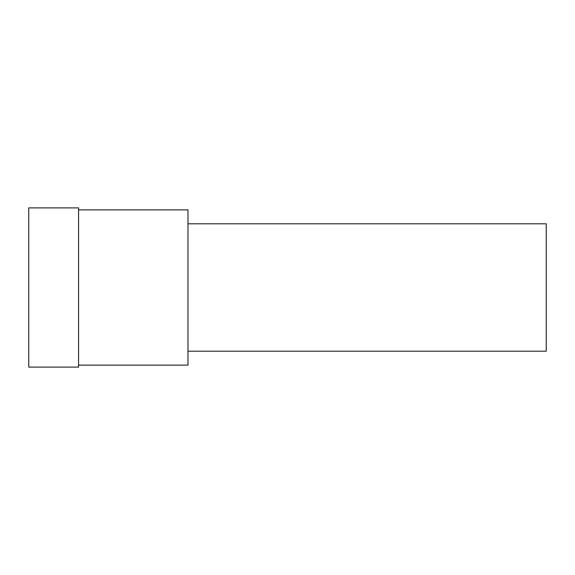 <?xml version="1.0" encoding="UTF-8"?>
<svg xmlns="http://www.w3.org/2000/svg" width="575" height="575" viewBox="0 0 575 575"><rect width="100%" height="100%" fill="white"/><g stroke="black" fill="none" stroke-linecap="round" stroke-linejoin="round"><path stroke-width="0.86" d="M28.75 207.884L28.75 367.116L78.574 367.116L78.574 207.884L28.75 207.884M78.574 209.875L187.982 209.875L187.982 365.125L78.574 365.125M187.982 223.804L546.25 223.804L546.25 351.196L187.982 351.196"/></g></svg>
